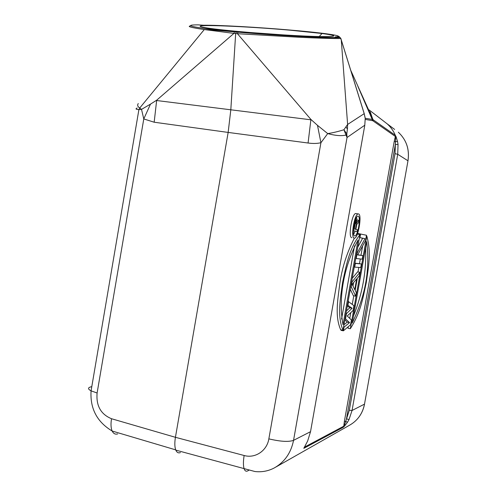 <?xml version="1.0" encoding="UTF-8"?>
<svg xmlns="http://www.w3.org/2000/svg" width="497" height="497" viewBox="0 0 497 497"><rect width="100%" height="100%" fill="white"/><g stroke="black" fill="none" stroke-linecap="round" stroke-linejoin="round"><path stroke-width="0.75" d="M347.428 129.09L346.794 133.91L343.912 129.754L346.024 135.047L346.794 133.91L347.036 137.507L346.024 135.047C341.451 136.153 335.351 135.669 327.709 133.587L317.49 125.337L320.925 142.726L268.852 438.863C266.988 450.835 255.141 458.7 244.133 455.507L175.429 437.31L228.154 132.426L308.078 143.018C312.955 143.689 317.235 143.596 320.925 142.726L327.709 133.587C332.524 132.885 337.929 131.612 343.912 129.754L347.62 124.449L347.428 129.09L345.968 126.89M137.166 107.979C135.246 108.855 135.824 109.402 138.905 109.607L141.515 109.383L143.776 118.938L154.169 122.219L228.154 132.426L230.801 109.986L235.671 33.541L236.473 31.777L234.416 31.833C223.619 30.988 216.711 30.149 204.304 29.559C191.041 27.596 186.543 26.366 190.798 25.863M204.31 29.559L233.944 33.392L156.679 100.189L150.498 104.121L143.776 118.938L97.108 393.009C96.02 405.751 100.829 414.324 111.533 418.735L175.429 437.31C174.546 442.659 174.64 446.846 175.708 449.872L175.814 450.133C176.864 452.543 178.404 453.357 180.442 452.568M156.679 100.189L154.169 122.219M150.498 104.121L141.515 109.383L139.763 107.967C137.638 106.693 137.141 105.215 138.265 103.538M197.98 24.856L198.104 24.856C179.939 24.9 195.986 28.192 234.77 31.628M308.078 143.018L310.917 119.448L237.423 33.709L233.944 33.392L234.41 31.839M198.104 24.856L203.59 25.241C218.661 25.03 259.608 27.36 290.341 30.075L293.336 30.336M340.917 38.524L340.215 37.604L341.271 39.897L340.874 38.524C333.984 38.66 316.316 38.114 299.666 37.287L237.423 33.709L238.187 31.932L236.473 31.777M238.187 31.932C276.32 35.449 329.163 38.213 339.544 37.368L335.189 36.884C347.297 36.275 324.199 32.97 293.305 30.329M290.59 30.236L322.025 33.498C338.165 35.685 337.687 36.716 320.596 36.592C303.008 36.293 268.144 34.175 240.368 31.671C219.637 29.77 206.771 28.199 201.776 26.962C189.811 23.943 246.121 26.26 290.59 30.236M341.271 39.897L347.62 124.449L364.233 113.639L341.271 39.897M317.49 125.337L310.917 119.448M339.588 37.374L340.215 37.604C328.585 38.269 277.922 35.622 237.864 32.143L234.422 31.839M335.655 37.002L335.189 36.884M336.283 37.082C339.532 36.815 340.259 36.629 338.457 36.517L339.488 37.368L338.674 37.648M370.215 111.837L372.632 118.789L350.795 70.431M357.877 86.341L372.203 119.417L372.992 119.659L372.825 119.05L373.197 121.007L395.363 136.47L395.289 135.271C393.431 130.841 390.748 127.052 387.238 123.89L383.665 121.144M365.252 119.404L372.713 120.69L372.632 118.789M372.713 120.69L373.197 121.007M395.227 135.221L373.092 119.721L373.098 120.945M395.363 136.47L395.73 136.799L395.475 141.72L394.233 141.39L395.363 136.47M395.413 136.42L395.289 135.271L396.059 136.65L395.73 136.799L395.413 135.414M344.496 426.146L343.21 427.302L343.762 426.202L344.371 421.369L345.651 421.406L347.478 422.264L344.496 426.146L344.228 425.972L349.323 410.267L352.044 410.485L349.006 419.611L347.478 422.264M343.458 427.134L344.228 425.972L343.762 426.202L304.338 447.201L303.816 448.344L307.742 440.827M356.287 213.623L355.653 213.517C351.801 213.785 348.006 237.69 351.801 237.703M354.367 238.138C346.813 252.88 341.93 268.281 339.712 284.334C337.743 299.964 334.767 316.179 340.65 329.728L343.017 330.232C337.053 315.993 340.315 298.908 342.576 282.495C346.136 266.075 348.937 248.935 360.008 234.559L357.61 234.149M362.648 245.872L360.984 255.234M360.319 258.962L359.499 263.596M358.822 267.398L358.014 271.946M353.777 295.79L352.255 304.344M350.783 312.638L349.758 318.397M348.285 326.684L348.012 328.25L350.317 328.734C361.058 311.824 362.996 297.479 366.32 282.42C368.358 267.361 371.545 252.973 366.792 236.019L366.364 235.945M347.328 305.953L349.782 307.773L346.44 310.948M344.875 319.788L347.229 322.137L343.986 324.777M341.11 329.828L341.017 330.325L343.384 330.828L350.578 324.746L351.422 319.987L347.223 315.968L353.118 310.457L353.963 305.692L348.142 301.368M350.286 289.316L353.342 295.703L355.659 296.162L356.293 292.584L355.175 290.254L357.312 278.245L359.263 275.878L359.903 272.3L357.579 271.865L352.23 278.332M361.387 263.938L355.349 263.447L354.696 267.131L360.747 267.523L361.387 263.938L354.926 263.174M356.747 252.923L357.206 253.004L356.225 258.533L362.232 259.161L362.872 255.576L357.728 254.818M362.872 255.576L357.66 254.942L365.531 240.629L366.488 235.249L358.194 233.547L358.076 234.224M359.461 237.616L362.648 238.262L357.759 247.195M343.21 427.302L303.816 448.344M244.133 455.507C243.219 461.222 243.195 465.59 244.064 468.603L254.924 471.523C261.776 472.305 268.218 471.113 274.257 467.957L274.257 467.957C284.607 462.086 291.037 452.885 293.547 440.348L310.526 431.682L307.662 441.001M349.323 410.267L395.04 153.672L397.718 154.287L352.044 410.485L364.506 404.123C362.586 413.622 357.598 420.661 349.528 425.233L275.649 467.168M364.786 125.306L365.22 118.448L364.189 113.664L341.265 39.953M365.233 118.646L365.208 118.112M396.059 136.65L397.525 141.403L395.475 141.72L395.351 144.503L346.49 418.785M349.006 419.611L346.484 418.791M395.04 153.672L395.351 144.503L398.041 144.484L397.718 154.287L407.969 160.786C409.634 149.355 406.422 139.831 398.333 132.214L398.333 132.214C406.465 139.905 409.683 149.429 407.987 160.798M397.525 141.403L398.041 144.484M394.643 129.437L387.095 123.772M250.128 32.51L283.911 34.945M354.243 238.125C350.484 238.119 354.286 214.188 358.101 213.915L358.536 213.921C362.257 214.505 358.2 238.454 354.436 238.138L354.243 238.125M354.634 235.92L354.815 235.926C357.89 236.143 361.189 216.568 358.144 216.133L357.809 216.127C354.69 216.307 351.565 235.87 354.634 235.92M356.622 217.208L356.927 219.972M355.125 231.198L353.659 234.422M354.324 223.464L354.889 223.557L356.405 219.891L356.877 220.333L356.958 222.538L359.126 220.339L356.666 219.966M353.367 230.825L357.138 231.54L357.449 229.776L355.889 229.409L356.79 224.358L358.759 222.401L359.126 220.339M354.889 223.557L353.367 230.701M353.615 230.745L357.138 231.54M355.231 222.078L354.696 221.991M355.666 220.941L355.038 220.836M356.125 220.128L355.324 219.991M356.405 219.891L355.417 219.73M356.312 221.743L356.448 223.65L355.442 229.303L354.311 229.036L355.318 223.352L356.063 221.699M356.448 223.65L355.299 223.457M356.486 222.103L355.784 221.985M356.529 222.737L355.529 222.569M343.017 330.232L360.008 234.559M358.051 240.039L343.011 324.783C338.072 298.523 343.725 266.51 358.051 240.039M354.56 245.779L341.551 319.093M366.792 236.019L350.317 328.734M352.224 323.106L366.699 241.672C370.023 270.53 365.767 294.336 352.224 323.106M365.581 247.966C366.606 270.672 362.58 293.336 353.491 315.962M343.384 330.828L344.036 327.163L343.582 327.063M344.036 327.163L349.553 322.621L347.229 322.137M349.553 322.621L345.098 318.502M345.558 318.596L346.428 313.7L345.968 313.607M346.428 313.7L352.106 308.246L349.782 307.773M352.106 308.246L347.49 305.04M348.602 301.462L347.95 305.133M355.659 296.162L351.211 286.757L352.081 281.849L351.621 281.762M351.211 286.757L350.752 286.67M352.081 281.849L359.903 272.3M356.691 278.836L352.18 284.296L354.765 289.676L356.691 278.836M353.609 282.569L353 285.999M355.349 263.447L354.889 263.36M354.696 267.131L354.237 267.044M356.225 258.533L355.765 258.452M357.206 253.004L364.984 238.659L362.648 238.262M360.586 233.957L359.934 237.641L359.474 237.566M359.934 237.641L364.984 238.659M91.206 386.772C87.702 387.648 87.658 389.008 91.075 390.853L97.108 393.009M117.69 433.924C115.279 434.608 113.44 433.645 112.173 431.036L112.173 431.036C110.868 428.023 110.657 423.922 111.533 418.735M175.814 450.133L244.064 468.603C244.866 471.007 246.114 471.746 247.81 470.827L248.823 470.292M311.153 119.839L156.431 100.5M344.371 421.369L394.233 141.39M268.852 438.863C280.426 441.603 288.658 442.1 293.547 440.348L347.036 137.507L364.804 125.194L310.563 431.495M364.233 113.645L365.189 118.118M372.278 120.522L372.203 119.417L365.22 118.274M407.956 160.966L364.506 404.123L407.956 160.966M175.708 449.872L112.173 431.036C97.008 421.941 89.976 408.553 91.075 390.853L138.905 109.607L139.756 107.967L204.286 29.553M338.469 36.523L338.625 36.89M369.103 109.93L387.238 123.89M364.525 404.111C363.667 408.789 361.872 413.019 359.151 416.803M319.204 36.561L322.025 33.498M355.653 213.517L358.101 213.915M354.498 235.876L354.815 235.926"/></g></svg>
